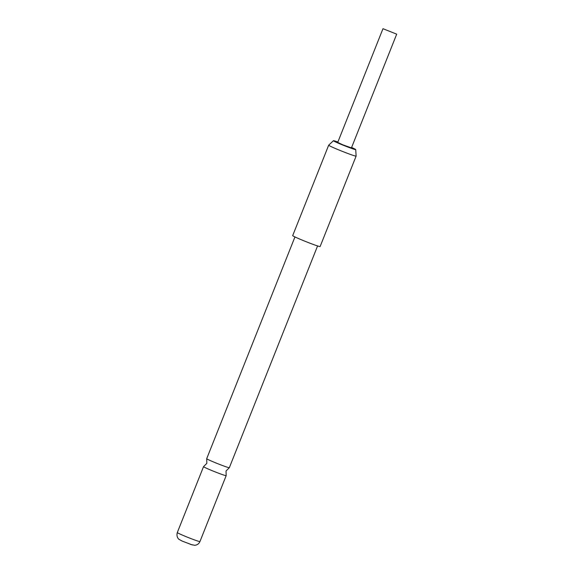 <?xml version="1.0" encoding="UTF-8"?>
<svg xmlns="http://www.w3.org/2000/svg" width="574" height="574" viewBox="0 0 574 574"><rect width="100%" height="100%" fill="white"/><g stroke="black" fill="none" stroke-linecap="round" stroke-linejoin="round"><path stroke-width="0.86" d="M229.313 467.717L226.034 470.989L226.163 475.624A12.183 0.567 -158.3 0 1 226.17 475.652A12.183 0.567 -158.3 0 1 225.797 475.652A12.183 0.567 -158.3 0 1 213.291 471.132A12.183 0.567 -158.3 0 1 203.533 466.648A12.183 0.567 -158.3 0 1 203.555 466.626L206.834 463.347L206.705 458.719A12.183 0.567 21.7 0 0 216.735 463.29A12.183 0.567 21.7 0 0 228.961 467.688A12.183 0.567 21.7 0 0 229.313 467.717A12.183 0.567 21.7 0 0 229.335 467.695L317.58 245.945M382.98 28.7L337.72 142.431L342.822 144.82L351.439 147.891L396.699 34.16L382.98 28.7L396.699 34.16M337.885 142.022A12.011 0.56 21.7 0 0 333.788 140.723A12.011 0.56 21.7 0 0 333.429 140.709A12.011 0.56 21.7 0 0 342.915 145.1A12.011 0.56 21.7 0 0 355.371 149.599A12.011 0.56 21.7 0 0 355.737 149.592A12.011 0.56 21.7 0 0 351.604 147.482M356.117 156.085A14.766 0.689 -158.3 0 1 356.117 156.099A14.766 0.689 -158.3 0 1 355.658 156.099A14.766 0.689 -158.3 0 1 340.504 150.625A14.766 0.689 -158.3 0 1 328.68 145.186A14.766 0.689 -158.3 0 1 328.687 145.172L292.69 235.62A14.766 0.689 21.7 0 0 304.514 241.058A14.766 0.689 21.7 0 0 319.675 246.533A14.766 0.689 21.7 0 0 320.127 246.54L356.117 156.099L355.737 149.592M294.95 236.933L206.705 458.683A12.183 0.567 21.7 0 0 206.705 458.719M192.412 544.991L182.238 541.11L179.153 539.424C178.88 539.352 176.039 537.113 177.301 532.564A12.183 0.567 21.7 0 0 187.059 537.049A12.183 0.567 21.7 0 0 199.565 541.562A12.183 0.567 21.7 0 0 199.939 541.569C198.913 543.843 197.155 545.092 194.665 545.3L190.482 544.389M199.939 541.569L226.17 475.652M177.301 532.564L203.533 466.648M333.429 140.709L328.687 145.172"/></g></svg>
